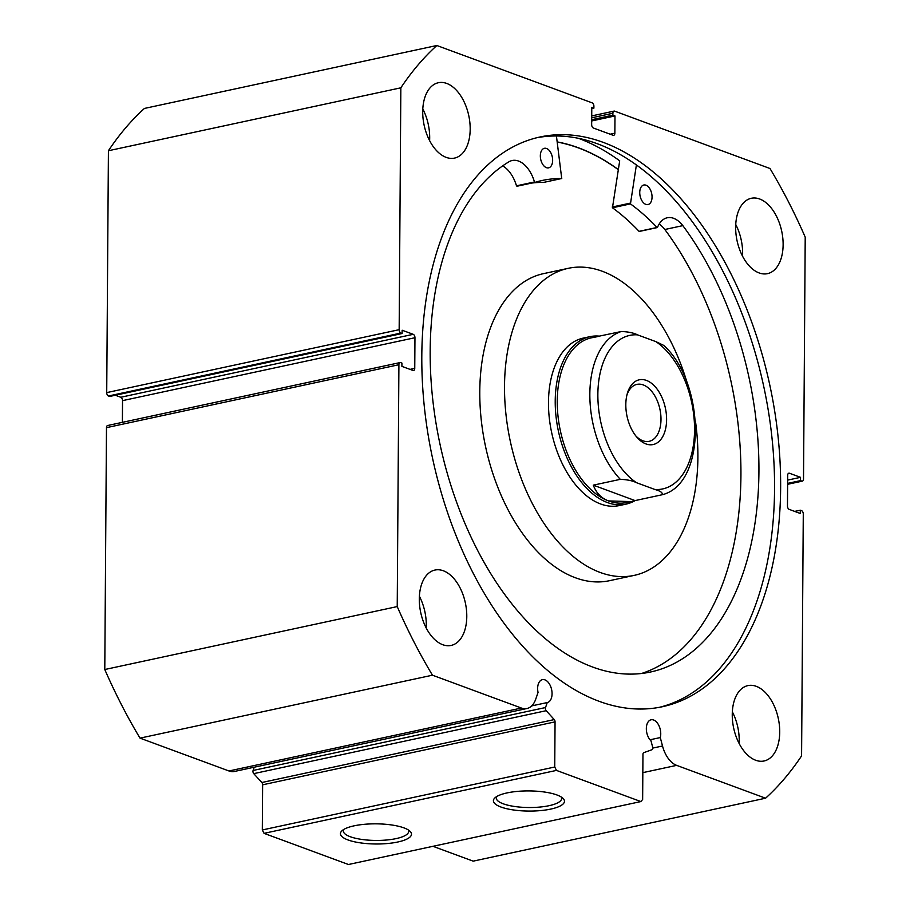 <?xml version="1.0" encoding="UTF-8"?>
<svg xmlns="http://www.w3.org/2000/svg" width="910" height="910" viewBox="0 0 910 910"><rect width="100%" height="100%" fill="white"/><g stroke="black" fill="none" stroke-linecap="round" stroke-linejoin="round"><path stroke-width="1.36" d="M646.43 380.414A33.124 19.61 -102.1 0 1 666.598 419.703A33.124 19.61 -102.1 0 1 645.986 443.932A33.124 19.61 -102.1 0 1 636.852 437.175A33.124 19.61 -102.1 0 1 627.399 393.234A33.124 19.61 -102.1 0 1 646.43 380.414M635.828 435.924A29.12 17.244 77.9 0 0 642.858 440.781A29.12 17.244 77.9 0 0 649.183 441.316A29.12 17.244 77.9 0 0 660.74 414.368A29.12 17.244 77.9 0 0 643.256 384.93A29.12 17.244 77.9 0 0 636.932 384.384A29.12 17.244 77.9 0 0 626.979 394.792M597.131 336.711L591.375 337.826A84.221 49.857 77.9 0 0 557.966 415.756A84.221 49.857 77.9 0 0 608.528 500.921A84.221 49.857 77.9 0 0 626.808 502.502L631.051 501.592L608.528 500.921C601.283 498.214 596.209 492.947 593.297 485.155L620.302 479.342A84.221 49.857 -102.1 0 1 589.839 393.985A84.221 49.857 -102.1 0 1 621.325 331.502C628.241 331.763 633.644 332.889 637.546 334.857A78.51 46.478 77.9 0 0 597.859 394.326A78.51 46.478 77.9 0 0 636.511 482.709C632.587 480.719 627.183 479.604 620.302 479.342M599.679 336.165A85.654 50.71 77.9 0 0 589.942 336.666A85.654 50.71 77.9 0 0 555.964 415.927A85.654 50.71 77.9 0 0 607.391 502.536A85.654 50.71 77.9 0 0 625.989 504.14A85.654 50.71 77.9 0 0 635.055 500.602L631.051 501.592M662.082 494.778C663.003 492.833 660.603 491.07 654.87 489.478A78.51 46.478 77.9 0 0 694.558 430.021A78.51 46.478 77.9 0 0 655.905 341.637L663.754 345.402C705.159 382.882 707.047 483.335 662.4 494.699L635.089 500.591L593.297 485.155M595.618 336.905L621.325 331.502M655.905 341.637L637.546 334.857M654.87 489.478L636.511 482.709M264.048 833.344L262.308 829.954L554.736 767.016L556.476 770.406L264.048 833.344L348.439 864.5L640.867 801.562L642.642 799.481L642.961 754.333A2.286 1.354 -102.1 0 1 643.791 752.65L651.935 749.749A2.286 1.354 77.9 0 0 652.766 748.065A2.286 1.354 77.9 0 0 652.641 747.087L651.003 740.865A11.705 6.927 -102.1 0 1 646.339 728.569A11.705 6.927 -102.1 0 1 651.082 719.787A11.705 6.927 -102.1 0 1 660.751 733.892A11.705 6.927 -102.1 0 1 660.285 737.566L650.002 739.784M545.534 707.536A2.286 1.354 77.9 0 0 546.193 710.699L253.754 773.636A2.286 1.354 -102.1 0 1 253.094 770.474L545.534 707.536L547.24 702.554A11.705 6.927 77.9 0 0 547.32 702.543A11.705 6.927 77.9 0 0 552.063 693.761A11.705 6.927 77.9 0 0 542.394 679.656A11.705 6.927 77.9 0 0 537.639 688.438A11.705 6.927 77.9 0 0 538.049 692.43L535.728 699.176A25.491 15.095 -102.1 0 1 526.935 708.515A25.491 15.095 -102.1 0 1 521.396 708.048L432.455 675.197A425.402 251.843 77.9 0 1 397.226 606.583L398.91 364.717L106.481 427.654A2.855 1.695 -102.1 0 1 107.642 425.516L400.07 362.578A2.855 1.695 77.9 0 0 398.91 364.717M547.24 702.554L531.679 705.91M347.984 839.941A35.535 10.078 0.4 0 1 342.058 830.693A35.535 10.078 0.4 0 1 369.596 823.959A35.535 10.078 0.4 0 1 403.972 827.884A35.535 10.078 0.4 0 1 409.932 831.171A35.535 10.078 0.4 0 1 392.403 842.956A35.535 10.078 0.4 0 1 347.984 839.941M343.752 829.454A32.68 9.271 -179.6 0 0 343.32 830.944A32.68 9.271 -179.6 0 0 350.248 836.711A32.68 9.271 -179.6 0 0 386.602 840.01A32.68 9.271 -179.6 0 0 408.67 831.399A32.68 9.271 -179.6 0 0 408.26 829.909M500.944 807.022A35.535 10.078 0.4 0 1 495.017 797.774A35.535 10.078 0.4 0 1 522.556 791.04A35.535 10.078 0.4 0 1 556.931 794.965A35.535 10.078 0.4 0 1 562.903 798.252A35.535 10.078 0.4 0 1 545.374 810.036A35.535 10.078 0.4 0 1 500.944 807.022M496.724 796.534A32.68 9.271 -179.6 0 0 496.28 798.024A32.68 9.271 -179.6 0 0 503.219 803.792A32.68 9.271 -179.6 0 0 539.573 807.09A32.68 9.271 -179.6 0 0 561.641 798.48A32.68 9.271 -179.6 0 0 561.22 796.989M557.216 141.915A291.359 172.49 -102.1 0 1 618.288 169.522M578.896 138.491A301.21 178.326 -102.1 0 1 619.699 160.82L612.464 207.776A248.396 147.056 77.9 0 1 639.059 231.333L657.065 227.477M536.889 137.717A291.359 172.49 -102.1 0 1 774.558 489.409A291.359 172.49 -102.1 0 1 659.466 707.297M421.808 355.605A291.359 172.49 -102.1 0 1 539.914 137.012A291.359 172.49 -102.1 0 1 780.632 488.101A291.359 172.49 -102.1 0 1 662.514 706.695A291.359 172.49 -102.1 0 1 421.808 355.605M735.655 227.204A38.538 22.818 -102.1 0 1 751.285 198.289A38.538 22.818 -102.1 0 1 783.123 244.733A38.538 22.818 -102.1 0 1 767.494 273.648A38.538 22.818 -102.1 0 1 735.655 227.204M735.735 224.497A38.538 22.818 -102.1 0 1 742.628 253.446A38.538 22.818 -102.1 0 1 742.549 256.142M422.718 111.646A38.538 22.818 -102.1 0 1 438.336 82.73A38.538 22.818 -102.1 0 1 470.186 129.174A38.538 22.818 -102.1 0 1 454.556 158.09A38.538 22.818 -102.1 0 1 422.718 111.646M422.797 108.95A38.538 22.818 -102.1 0 1 429.691 137.888A38.538 22.818 -102.1 0 1 429.611 140.595M732.254 714.532A38.538 22.818 -102.1 0 1 747.872 685.617A38.538 22.818 -102.1 0 1 779.722 732.061A38.538 22.818 -102.1 0 1 764.093 760.976A38.538 22.818 -102.1 0 1 732.254 714.532M732.334 711.836A38.538 22.818 -102.1 0 1 739.227 740.774A38.538 22.818 -102.1 0 1 739.147 743.481M419.305 598.985A38.538 22.818 -102.1 0 1 434.935 570.058A38.538 22.818 -102.1 0 1 466.784 616.514A38.538 22.818 -102.1 0 1 451.155 645.429A38.538 22.818 -102.1 0 1 419.305 598.985M419.396 596.278A38.538 22.818 -102.1 0 1 426.289 625.227A38.538 22.818 -102.1 0 1 426.21 627.923M262.308 829.954L262.626 784.807A2.286 1.354 77.9 0 0 261.83 782.52L554.258 719.582L546.193 710.699M253.754 773.636L261.83 782.52M254.22 767.21L253.094 770.474M521.396 708.048L228.967 770.975A25.491 15.095 77.9 0 0 234.496 771.452L526.935 708.515M228.967 770.975L140.015 738.135A425.402 251.843 -102.1 0 1 104.787 669.521L106.481 427.654M122.531 400.639A2.855 1.695 77.9 0 0 120.791 397.26L413.231 334.323A2.855 1.695 -102.1 0 1 414.96 337.712L122.531 400.639L122.384 422.342M115.331 395.236L120.791 397.26M108.461 395.998L109.689 396.453L402.129 333.515L400.9 333.06L108.461 395.998A2.855 1.695 -102.1 0 1 106.72 392.608L108.415 150.742A425.402 251.843 -102.1 0 1 144.417 108.438L436.846 45.5L592.16 102.853A2.855 1.695 77.9 0 1 593.9 106.231L593.889 108.153L591.784 107.369L591.659 124.624A2.855 1.695 -102.1 0 0 593.4 128.014L613.09 135.283A2.855 1.695 -102.1 0 0 613.704 135.328A2.855 1.695 -102.1 0 0 614.864 133.19L614.989 115.945L612.874 115.16L612.885 113.249L591.705 117.811M660.285 737.566L662.514 745.995A25.491 15.095 77.9 0 0 676.642 765.367L765.583 798.207L473.154 861.144L432.967 846.311M765.583 798.207A425.402 251.843 77.9 0 0 801.585 755.891L803.28 514.036A2.855 1.695 77.9 0 0 801.539 510.647L800.311 510.191L794.669 511.409M787.616 484.12L801.744 481.072L800.516 480.628L800.538 477.34L789.459 473.245A2.855 1.695 -102.1 0 0 788.845 473.189A2.855 1.695 -102.1 0 0 787.685 475.338L787.468 505.994A2.855 1.695 -102.1 0 0 789.209 509.384L800.288 513.479L800.311 510.191M801.744 481.072A2.855 1.695 77.9 0 0 802.358 481.128A2.855 1.695 77.9 0 0 803.519 478.99L805.213 237.123A425.402 251.843 77.9 0 0 769.985 168.509L614.671 111.156A2.855 1.695 77.9 0 0 614.045 111.111A2.855 1.695 77.9 0 0 612.885 113.249M436.846 45.5A425.402 251.843 77.9 0 0 400.844 87.815L399.16 329.682A2.855 1.695 77.9 0 0 400.9 333.06M413.231 334.323L402.152 330.228L402.129 333.515M410.057 369.38L414.755 368.368L414.96 337.712M414.755 368.368A2.855 1.695 -102.1 0 1 413.595 370.518A2.855 1.695 -102.1 0 1 412.969 370.461L401.901 366.377L401.924 363.09L400.684 362.635A2.855 1.695 77.9 0 0 400.07 362.578M554.258 719.582A2.286 1.354 -102.1 0 1 555.054 721.869L262.626 784.807M554.736 767.016L555.054 721.869M640.867 801.562L556.476 770.406M397.226 606.583L104.787 669.521M140.015 738.135L432.455 675.197M108.415 150.742L400.844 87.815M800.516 480.628L787.628 483.392M800.538 477.34L787.651 480.105M593.889 108.153L591.773 108.609M614.989 115.945L591.682 120.962M612.874 115.16L591.693 119.722M556.431 136.022L561.72 178.519A248.396 147.056 77.9 0 0 542.212 180.476A248.396 147.056 77.9 0 0 534.932 182.375L534.488 181.966A29.507 17.472 77.9 0 0 512.159 160.513A29.507 17.472 77.9 0 0 509.316 161.57A266.926 158.021 77.9 0 0 430.18 350.316A266.926 158.021 77.9 0 0 650.718 671.967A266.926 158.021 77.9 0 0 758.929 471.698A266.926 158.021 77.9 0 0 682.83 225.623A29.507 17.472 77.9 0 0 667.235 217.774A29.507 17.472 77.9 0 0 657.498 227.386L657.054 227.466A248.396 147.056 77.9 0 0 630.459 203.897L636.374 165.085M540.335 155.803A9.987 5.915 -102.1 0 1 544.385 148.307A9.987 5.915 -102.1 0 1 552.643 160.353A9.987 5.915 -102.1 0 1 548.593 167.85A9.987 5.915 -102.1 0 1 540.335 155.803M639.741 192.511A9.987 5.915 -102.1 0 1 643.791 185.014A9.987 5.915 -102.1 0 1 652.049 197.06A9.987 5.915 -102.1 0 1 648 204.557A9.987 5.915 -102.1 0 1 639.741 192.511M641.618 673.457A266.926 158.021 77.9 0 0 740.933 475.577A266.926 158.021 77.9 0 0 664.835 229.502A29.507 17.472 77.9 0 0 659.17 224.042M682.83 225.623L664.823 229.502M561.766 178.508L543.725 182.387A248.396 147.056 77.9 0 0 531.633 183.081M516.925 186.254L534.921 182.375L516.493 185.833A29.507 17.472 77.9 0 0 502.627 165.882M589.942 336.666L583.196 338.122A85.654 50.71 77.9 0 0 548.946 392.438A85.654 50.71 77.9 0 0 570.707 478.273A85.654 50.71 77.9 0 0 619.232 505.585L625.989 504.14M687.403 383.77A157.032 92.968 77.9 0 0 657.145 318.409A157.032 92.968 77.9 0 0 568.181 268.336L543.429 273.66A157.032 92.968 77.9 0 0 480.639 373.248A157.032 92.968 77.9 0 0 520.543 530.621A157.032 92.968 77.9 0 0 609.507 580.694L634.259 575.37A157.032 92.968 77.9 0 0 695.445 421.114M568.181 268.336A157.032 92.968 77.9 0 0 505.38 367.924A157.032 92.968 77.9 0 0 545.283 525.298A157.032 92.968 77.9 0 0 634.259 575.37M618.265 169.647A291.223 172.399 77.9 0 0 557.227 142.051M676.642 765.367L642.835 772.647M106.72 392.608L399.16 329.682M789.459 473.245L788.299 473.496M610.166 134.202L614.864 133.19M662.514 745.995L652.766 748.088M630.198 203.146L612.202 207.025M630.459 203.897L612.464 207.776M657.054 227.466L639.059 231.333M561.72 178.519L543.725 182.387M534.488 181.966L516.493 185.833M591.716 115.911L614.045 111.111M802.358 481.128L787.616 484.302M657.316 227.568L639.32 231.447"/></g></svg>
